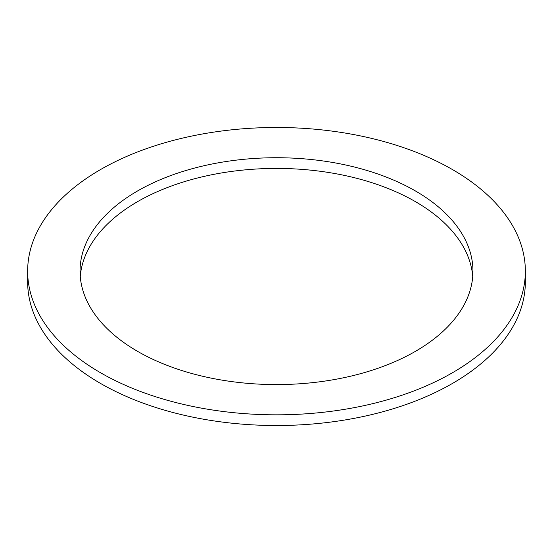 <?xml version="1.0" encoding="UTF-8"?>
<svg xmlns="http://www.w3.org/2000/svg" width="553" height="553" viewBox="0 0 553 553"><rect width="100%" height="100%" fill="white"/><g stroke="black" fill="none" stroke-linecap="round" stroke-linejoin="round"><path stroke-width="0.83" d="M472.739 276.5A196.46 113.427 0 0 0 415.421 201.645A196.46 113.427 0 0 0 205.619 176.061A196.46 113.427 0 0 0 80.261 276.5M415.421 190.951A196.46 113.427 0 0 0 201.32 166.363A196.46 113.427 0 0 0 80.04 271.15A196.46 113.427 0 0 0 137.579 351.355A196.46 113.427 0 0 0 351.68 375.943A196.46 113.427 0 0 0 472.96 271.15A196.46 113.427 0 0 0 415.421 190.951M100.535 372.743A248.85 143.669 0 0 0 371.734 403.89A248.85 143.669 0 0 0 525.35 271.15A248.85 143.669 0 0 0 452.465 169.564A248.85 143.669 0 0 0 181.266 138.416A248.85 143.669 0 0 0 27.65 271.15A248.85 143.669 0 0 0 100.535 372.743M27.65 271.15L27.65 281.85A248.85 143.669 0 0 0 100.535 383.436A248.85 143.669 0 0 0 371.734 414.584A248.85 143.669 0 0 0 525.35 281.85L525.35 271.15"/></g></svg>
